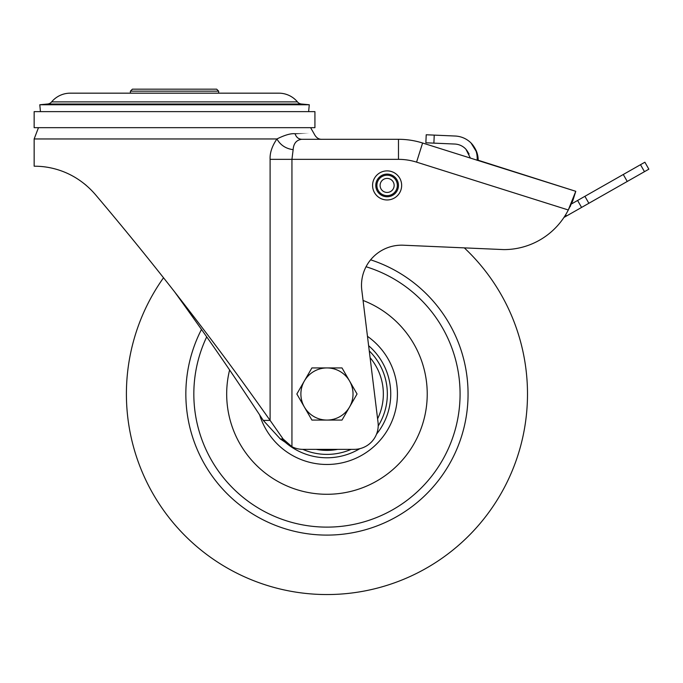 <?xml version="1.0" encoding="UTF-8"?>
<svg xmlns="http://www.w3.org/2000/svg" width="683" height="683" viewBox="0 0 683 683"><rect width="100%" height="100%" fill="white"/><g stroke="black" fill="none" stroke-linecap="round" stroke-linejoin="round"><path stroke-width="1.02" d="M314.923 111.628L34.15 111.628L34.15 127.67L314.923 127.67L314.923 111.628M174.532 291.761L174.532 291.761C217.459 351.164 237.206 380.909 263.271 420.395L270.101 420.395C242.021 380.909 220.763 351.164 174.532 291.761C149.287 259.489 122.897 227.072 95.347 194.527L97.669 197.267M95.005 194.126L95.347 194.527C68.556 163.578 34.705 166.55 34.15 166.174L34.15 138.956L38.47 127.67M84.163 183.676L86.331 185.46M563.936 217.459L581.566 207.436L577.596 200.469L623.28 174.489L640.509 164.697L644.47 171.672L648.85 169.188L644.889 162.213L640.509 164.697M644.47 171.672L581.566 207.436M577.596 200.469L571.389 203.995M426.218 134.764L425.868 142.781L426.218 134.764L455.143 136.028A24.067 24.067 0 0 1 470.946 142.892C475.53 147.537 477.588 153.351 477.135 160.334L478.16 160.232C478.202 153.94 475.795 148.16 470.946 142.892L471.799 143.772M470.374 158.072L465.951 149.261A16.042 16.042 0 0 0 454.793 144.045L433.884 143.131L434.234 135.114M425.868 142.781L433.884 143.131M478.057 157.824L476.384 150.994M466.566 149.97L469.084 153.991M478.151 159.352L478.16 160.531L556.269 185.161M321.36 139.298L398.479 139.298L398.479 159.352L270.101 159.352C269.776 152.898 272.056 146.094 276.939 138.956C284.854 135.012 290.898 133.279 295.065 133.748C320.353 133.748 320.361 133.748 295.065 133.748C296.234 137.232 298.437 139.084 301.655 139.298L398.479 139.298A80.218 80.218 0 0 1 422.598 143.012L464.457 156.211M263.271 420.395L280.363 439.007L291.94 446.716L283.121 439.007L270.101 420.395L270.101 159.352M313.079 139.298L305.566 139.298M34.15 138.956L276.939 138.956C280.38 145.086 285.784 148.655 293.144 149.679C293.562 143.49 296.396 140.032 301.655 139.298L312.601 139.298M398.479 159.352A60.164 60.164 0 0 1 416.57 162.136L422.598 143.012L575.778 191.308L568.299 209.98A72.202 72.202 0 0 1 503.866 249.602L403.363 245.214A40.109 40.109 0 0 0 361.802 290.173L378.032 422.35A24.067 24.067 0 0 1 354.178 449.354L302.885 449.354A24.067 24.067 0 0 1 291.94 446.716L291.94 159.352L293.144 149.679M416.57 162.136L568.299 209.98L572.755 200.87L575.778 191.308L478.16 160.232M387.116 192.444A7.018 7.018 0 0 1 380.098 185.426A7.018 7.018 0 0 1 387.116 178.408A7.018 7.018 0 0 1 394.142 185.426A7.018 7.018 0 0 1 387.116 192.444A7.018 7.018 0 0 1 380.098 185.426A7.018 7.018 0 0 1 387.116 178.408M372.577 185.426A14.539 14.539 0 0 0 387.116 199.965A14.539 14.539 0 0 0 401.655 185.426A14.539 14.539 0 0 0 387.116 170.887A14.539 14.539 0 0 0 372.577 185.426A14.539 14.539 0 0 0 387.116 199.965A14.539 14.539 0 0 0 401.655 185.426A14.539 14.539 0 0 0 387.116 170.887A14.539 14.539 0 0 0 372.577 185.426M130.41 91.163L218.654 91.163L216.648 89.166L132.417 89.166L130.41 91.163L130.41 93.17M218.654 91.163L218.654 93.17M278.826 93.17A24.264 24.264 0 0 1 297.446 101.887A6.019 6.019 0 0 0 301.502 104.021L309.279 104.755L39.793 104.755L47.571 104.021A6.019 6.019 0 0 0 51.626 101.887A24.264 24.264 0 0 1 70.247 93.17L278.826 93.17M40.434 111.628L39.793 104.755M308.631 111.628L309.279 104.755M464.32 247.878A200.554 200.554 0 0 1 281.259 589.275A200.554 200.554 0 0 1 163.519 277.768M229.599 369.99A100.273 100.273 0 0 0 304.106 491.64A100.273 100.273 0 0 0 424.595 416.843A100.273 100.273 0 0 0 363.066 300.452M304.379 407.034A26.074 26.074 0 0 1 326.952 367.924L311.9 367.924L296.849 393.997L311.9 420.071L326.952 420.071A26.074 26.074 0 0 1 304.379 407.034M349.534 407.034A26.074 26.074 0 0 1 326.952 420.071L342.004 420.071L349.534 407.034L357.055 393.997L349.534 380.96A26.074 26.074 0 0 1 349.534 407.034M349.534 380.96A26.074 26.074 0 0 0 326.952 367.924L342.004 367.924L349.534 380.96M584.904 196.311L588.866 203.286M627.25 181.465L623.28 174.489M565.678 214.727L566.429 216.041M280.363 439.007L283.121 439.007M570.279 206.522L571.449 202.808M575.778 191.308L572.755 200.87M387.116 195.654A10.228 10.228 0 0 1 376.888 185.426A10.228 10.228 0 0 1 387.116 175.198A10.228 10.228 0 0 1 397.344 185.426A10.228 10.228 0 0 1 387.116 195.654M375.787 185.426A11.329 11.329 0 0 0 387.116 196.755A11.329 11.329 0 0 0 398.454 185.426A11.329 11.329 0 0 0 387.116 174.097A11.329 11.329 0 0 0 375.787 185.426M297.446 101.887L51.626 101.887M301.502 104.021L47.571 104.021M370.63 259.822A141.108 141.108 0 0 1 464.346 426.149A141.108 141.108 0 0 1 294.808 531.391A141.108 141.108 0 0 1 201.485 329.428M377.597 418.799A56.39 56.39 0 0 0 370.092 357.679M369.255 350.9A60.394 60.394 0 0 1 378.203 425.953M206.71 336.873A133.125 133.125 0 0 0 296.627 523.622A133.125 133.125 0 0 0 456.577 424.331A133.125 133.125 0 0 0 366.045 266.746M367.471 336.335A70.477 70.477 0 0 1 329.437 464.431A70.477 70.477 0 0 1 259.625 414.837M281.755 439.007A63.792 63.792 0 0 0 359.813 448.671M376.521 434.157A63.792 63.792 0 0 0 368.624 345.7M351.113 449.354A60.394 60.394 0 0 1 302.8 449.354M316.186 449.354A56.39 56.39 0 0 0 337.726 449.354M471.005 142.943L476.982 152.625M301.655 139.289L313.027 139.298M321.676 139.306C318.466 139.341 315.947 137.488 314.095 133.748L310.603 127.67"/></g></svg>
